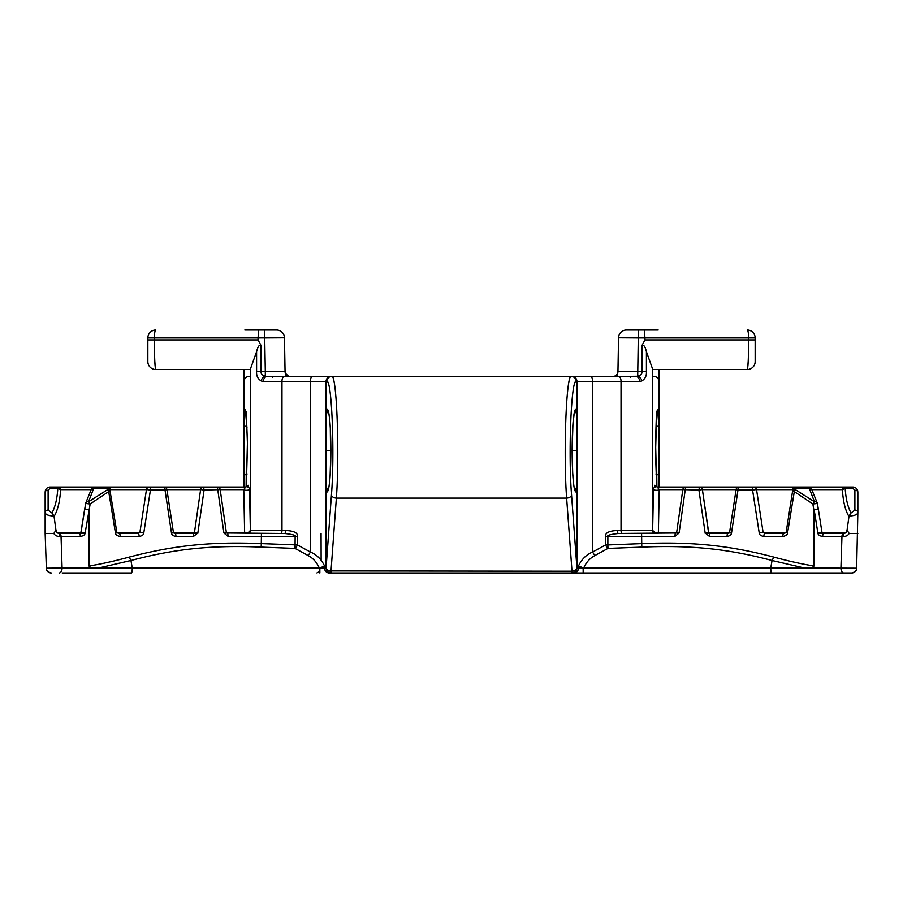 <?xml version="1.0" encoding="UTF-8"?>
<svg xmlns="http://www.w3.org/2000/svg" width="903" height="903" viewBox="0 0 903 903"><rect width="100%" height="100%" fill="white"/><g stroke="black" fill="none" stroke-linecap="round" stroke-linejoin="round"><path stroke-width="1.35" d="M319.843 572.965L319.843 568.021L324.527 568.021A4.933 4.673 90 0 0 329.211 572.965L593.824 572.965A10.813 8.578 45 0 1 593.824 572.965L851.698 572.965A4.933 4.933 -90 0 0 851.901 572.953M316.942 572.908L319.843 571.373M89.058 565.933C99.646 564.386 113.135 561.418 129.501 557.027A4.933 1.998 -105.6 0 0 130.946 560.515L132.256 568.021L62.081 568.021L61.043 536.427L80.333 536.427C83.381 535.987 84.972 534.847 85.142 532.984L89.058 510.443L89.058 565.933C89.284 567.31 92.422 568.01 98.461 568.021L130.946 560.515C173.32 549.295 210.049 544.915 261.215 547.116L295.044 548.426L307.968 555.469C313.048 558.156 316.829 562.343 319.312 568.021L132.256 568.021A4.933 0.858 90 0 1 131.398 572.965L62.239 572.965M329.211 572.965L331.029 572.965A4.933 4.933 0 0 1 326.085 568.021L326.085 491.943L326.085 568.021A4.933 3.172 180 0 0 331.029 571.193L331.029 572.965A4.933 4.933 0 0 1 326.085 568.021L324.527 568.021L324.527 565.978C321.412 559.329 316.671 554.668 310.316 551.981L310.316 381.393A4.933 2.314 -90 0 1 312.63 376.449L555.571 376.449A4.933 4.933 0 0 0 555.559 376.449A4.933 4.933 90 0 0 555.559 376.449L616.975 376.449L617.46 373.661A4.933 4.933 -90 0 0 617.945 371.596L617.46 373.661L617.945 371.596L641.988 371.517C642.281 373.65 640.859 375.23 637.699 376.269L617.438 376.449M583.157 572.965L583.157 568.021L770.744 568.021A4.933 0.858 90 0 0 771.602 572.965L331.029 572.965M843.063 536.438A2.957 1.445 -90 0 1 844.508 533.459L846.066 532.601L847.048 530.208L849.159 533.459C847.94 535.558 845.908 536.551 843.063 536.438L822.667 536.427C819.619 535.987 818.028 534.847 817.858 532.984L814.111 509.461L818.208 509.111L817.373 503.479L812.847 503.987L813.942 510.443L813.942 565.933C813.716 567.31 810.578 568.01 804.539 568.021L856.642 568.19A4.933 4.933 -90 0 1 856.631 568.393M856.597 568.698A4.933 4.933 -90 0 1 856.281 569.872M855.999 570.459A4.933 4.933 -90 0 1 855.57 571.102M851.698 572.965C855.276 572.005 856.924 570.414 856.642 568.19A4.933 4.933 0 0 1 851.698 572.965A4.933 4.933 0 0 0 856.642 568.19L857.85 512.644C857.308 514.699 854.373 515.816 849.034 515.997L847.048 530.208M843.842 572.965A4.933 2.923 90 0 1 840.919 568.021L841.957 536.427A2.957 1.772 -90 0 1 843.729 533.459L824.089 533.459L822.012 532.601L818.321 509.01L822.012 532.601M849.159 533.459L857.85 533.459M811.774 489.629L842.386 489.629L845.185 488.365L845.185 487.044A2.957 2.833 90 0 0 842.386 489.629C843.097 501.425 845.276 510.376 848.933 516.46M849.034 515.997L851.055 512.994C847.815 507.125 845.863 498.919 845.185 488.365L852.917 488.365L854.893 490.261L854.893 510.06L851.055 512.994M654.957 485.566L653.456 489.234A2.957 1.061 -178.8 0 0 656.018 490.284A2.957 1.061 -178.8 0 0 659.224 489.629L657.316 487.044L852.917 487.044C855.83 487.248 857.478 488.895 857.85 491.988L857.85 512.644A2.957 2.585 180 0 0 854.893 510.06M797.191 487.044L802.056 487.044M812.226 487.044L814.833 487.044M702.252 489.584A2.957 2.833 90 0 0 699.453 487.044L746.77 487.044M673.288 487.044L697.206 487.044M766.692 487.044L795.622 487.044L795.622 488.365A2.957 1.648 176.2 0 0 792.811 489.629A2.957 2.833 -90 0 1 795.622 487.044L752.492 487.044M655.115 487.044L654.799 485.317L657.339 487.056L667.317 487.044M811.289 488.636A2.957 2.833 90 0 0 808.783 487.044L845.185 487.044M652.779 369.541L747.255 369.541L652.779 369.541L646.413 351.719L646.413 371.517C646.729 375.783 645.182 378.944 641.74 381.021A4.933 3.928 -111.9 0 0 637.699 376.269L638.286 337.936L618.544 337.801L617.945 371.596A4.933 4.933 0 0 0 617.945 371.596L617.945 371.81A4.933 4.933 0 0 1 617.934 371.844M658.874 487.044L658.874 369.541M656.718 412.039L655.522 453.261L656.673 486.785L655.555 441.849L656.244 419.41L657.508 409.352L658.874 425.764L655.894 427.051M658.874 425.764L658.242 487.044M658.874 475.26L655.894 473.973M657.508 409.352L656.944 411.655M618.544 337.801L638.286 337.936L638.286 330.035L626.434 330.035A7.901 7.901 0 0 0 618.544 337.801L617.945 371.596C617.844 373.74 616.693 375.287 614.48 376.224A4.933 4.933 0 0 1 613.013 376.449A4.933 4.933 0 0 0 617.945 371.596M605.213 376.449L586.781 376.449M638.365 376.449L630.215 376.449L630.215 377.375M637.699 376.449L545.863 376.449M638.286 330.035L658.185 330.035M646.413 351.719C645.171 346.56 643.692 344.461 641.988 345.42L644.956 339.912L644.956 337.936L755.156 337.936A7.901 7.901 0 0 0 747.255 330.035A7.901 1.377 90 0 1 748.621 337.936L748.621 339.912L755.156 339.912L755.156 337.936L755.156 361.64A7.901 7.901 0 0 1 747.255 369.541C748.102 367.6 748.553 357.723 748.621 339.912L748.553 349.574M747.718 367.814L748.215 361.098M641.74 381.021L639.595 381.393A4.933 3.86 -90 0 0 635.746 376.449L634.437 376.449M811.583 489.054L817.113 502.689A2.957 2.122 -25.9 0 0 814.45 501.752L795.735 489.866A2.957 1.185 128 0 0 794.301 491.582L792.924 491.198A2.957 1.704 -4.5 0 1 795.735 489.866L795.622 488.365L808.783 488.365L811.583 489.629L811.583 489.054A2.957 2.957 0 0 0 808.783 487.044L814.45 501.752A2.957 1.445 -60.5 0 0 812.847 503.987L794.301 491.582L787.551 532.984C787.472 534.757 785.87 535.908 782.743 536.427L763.859 536.427C760.879 535.93 759.333 534.79 759.22 532.984L752.571 490.013L737.988 490.013A2.957 0.903 -90 0 1 738.891 487.044A2.957 2.833 90 0 0 736.08 489.629L737.988 490.013L731.52 532.984C731.362 534.802 729.872 535.953 727.073 536.427L709.487 536.427L705.153 532.984L698.911 490.013L682.803 489.629A2.957 2.833 90 0 1 685.614 487.044L679.101 532.984L618.578 533.459A2.957 1.388 90 0 1 617.189 530.501C608.961 530.919 605.089 532.894 605.563 536.427L605.563 544.938A4.933 2.077 -118.9 0 0 607.956 548.426L607.866 544.938L605.563 544.938L592.684 551.981L592.684 381.393A4.933 2.314 -90 0 0 590.37 376.449M652.485 369.045L652.485 530.501L655.702 532.826L652.632 530.501L653.456 489.234M645.431 533.459L657.429 533.459A0.982 0.948 90 0 0 658.366 532.601L655.702 532.826M679.101 532.984L674.902 536.427L675.207 533.459M813.942 565.933C803.354 564.386 789.865 561.418 773.499 557.027C730.606 545.807 693.402 541.428 641.593 543.617L607.866 544.938L607.866 536.427C606.726 535.411 610.293 534.418 618.578 533.459M682.803 489.629L676.64 532.601L658.366 532.601L659.224 489.629L682.803 489.629M705.153 532.984L708.674 532.556L702.387 489.584A2.957 2.957 0 0 0 699.453 487.044L698.911 490.013L702.387 489.584L708.55 532.601L710.119 533.459L708.55 532.601M699.453 487.044L702.929 487.044A2.957 2.833 90 0 0 701.225 487.643M702.387 489.629L736.08 489.629L729.556 532.601L727.863 533.459L710.119 533.459A2.957 0.632 -90 0 0 709.487 536.427M731.52 532.984L708.686 532.601M727.073 536.427A2.957 0.801 -90 0 1 727.863 533.459L705.243 533.459M763.137 532.601L756.533 489.561L763.137 532.601L765.01 533.459L763.249 532.533L759.22 532.984M787.551 532.984L786.107 532.601L792.811 489.629L756.545 489.629M852.917 488.365L852.917 487.044A4.933 4.933 0 0 1 856.631 488.737M857.139 489.426A4.933 4.933 0 0 1 857.771 491.074M843.729 533.459L817.971 533.459M822.667 536.427A2.957 1.434 -90 0 1 824.089 533.459L822.125 532.51L817.858 532.984M814.111 509.461L813.942 510.443M773.499 557.027A4.933 1.998 -74.4 0 1 772.054 560.515L770.744 568.021L804.539 568.021L772.054 560.515C729.68 549.295 692.951 544.915 641.785 547.116L607.956 548.426L595.032 555.469A4.933 2.088 61.6 0 1 592.684 551.981C586.329 554.668 581.588 559.329 578.473 565.978L583.688 568.021C586.171 562.343 589.952 558.156 595.032 555.469M326.085 567.468L326.096 567.829C326.536 569.646 328.184 570.673 331.029 570.899L571.971 571.193A4.933 3.172 0 0 0 576.915 568.021L576.915 491.943L576.915 568.021A4.933 4.933 0 0 1 571.971 572.965A4.933 4.933 0 0 0 576.915 568.021L578.473 568.021A4.933 4.673 90 0 1 573.789 572.965M576.915 567.468L576.904 567.829C576.464 569.646 574.816 570.673 571.971 570.899L571.971 572.965M328.805 413.495L326.085 409.093L327.292 409.093C329.471 411.328 330.667 425.087 330.893 450.36L330.893 450.665C330.69 475.588 329.493 489.347 327.292 491.943L326.085 491.943L328.805 487.53M328.692 488.681L328.387 489.166C328.173 489.573 329.031 489.471 330.092 476.118L330.893 450.665L326.085 450.665L326.085 491.943L326.085 381.393A4.933 4.933 0 0 1 326.468 379.497M326.096 567.829L331.446 494.946C334.787 453.701 331.807 378.842 326.818 381.393L326.085 381.393C326.378 378.391 328.026 376.743 331.029 376.449A4.933 4.933 0 0 0 329.132 376.822M331.029 570.899L336.367 498.117C339.709 453.938 336.729 373.729 331.74 376.449A4.933 4.921 90 0 0 326.818 381.393M331.446 494.946A4.933 3.172 -175.8 0 0 336.367 498.117L566.632 498.117C563.291 453.938 566.271 373.729 571.26 376.449A4.933 4.921 90 0 1 576.182 381.393L576.915 381.393C576.622 378.391 574.974 376.743 571.971 376.449A4.933 4.933 0 0 1 573.868 376.822A4.933 4.933 0 0 0 571.971 376.449M268.563 376.449L285.562 376.449M264.635 376.449L272.785 376.449L272.785 377.375M312.777 376.449L357.136 376.449M248.043 485.566L249.544 489.234A2.957 1.061 -1.2 0 1 246.982 490.284A2.957 1.061 -1.2 0 1 243.776 489.629L245.684 487.044L217.386 487.044L223.899 532.984L280.585 533.459A2.957 1.388 90 0 0 281.973 530.501L281.973 381.393A4.933 2.314 -90 0 1 284.276 376.449L312.63 376.449M284.276 376.449L267.254 376.449A4.933 3.86 -90 0 0 263.405 381.393L326.085 381.393M246.282 412.039L247.456 444.107L246.327 486.785L247.445 441.849L246.056 411.655M244.126 487.044L244.126 369.541M154.447 349.574L154.379 339.912C154.447 357.723 154.898 367.6 155.745 369.541L250.221 369.541L256.587 351.719L256.587 371.517C256.271 375.783 257.818 378.944 261.26 381.021L263.405 381.393M245.492 409.352L244.126 425.764L244.758 487.044M244.126 475.26L247.106 473.973M244.126 425.764L247.106 427.051M90.774 487.044L88.167 487.044M88.889 509.461L84.792 509.111L85.627 503.479L90.153 503.987L108.699 491.582L115.449 532.984C115.528 534.757 117.13 535.908 120.257 536.427L139.141 536.427C142.121 535.93 143.667 534.79 143.78 532.984L150.429 490.013L165.012 490.013A2.957 0.903 -90 0 0 164.109 487.044A2.957 2.833 90 0 1 166.92 489.629L165.012 490.013L171.48 532.984C171.638 534.802 173.128 535.953 175.927 536.427L193.513 536.427L197.847 532.984L204.089 490.013L220.197 489.629A2.957 2.833 90 0 0 217.386 487.044L155.372 487.044M229.712 487.044L205.794 487.044M200.748 489.584A2.957 2.833 90 0 1 203.547 487.044L50.083 487.044A4.933 4.933 0 0 0 46.369 488.737M136.308 487.044L107.378 487.044L107.378 488.365A2.957 1.648 3.8 0 1 110.189 489.629A2.957 2.833 -90 0 0 107.378 487.044L150.508 487.044M105.809 487.044L100.944 487.044M247.885 487.044L248.201 485.317L245.661 487.056L235.435 487.044A2.957 2.833 -90 0 0 235.423 487.044M91.711 488.636A2.957 2.833 90 0 1 94.217 487.044L57.815 487.044A2.957 2.833 90 0 1 60.614 489.629C59.903 501.425 57.724 510.376 54.067 516.46L55.952 530.208L53.841 533.459L45.15 533.459L45.15 512.644C45.692 514.699 48.627 515.816 53.966 515.997L51.945 512.994C55.185 507.125 57.137 498.919 57.815 488.365L57.815 487.044M45.861 489.426A4.933 4.933 0 0 0 45.229 491.074M91.226 489.629L60.614 489.629L57.815 488.365L50.083 488.365L50.083 487.044C47.17 487.248 45.522 488.895 45.15 491.988L45.15 512.644A2.957 2.585 0 0 1 48.107 510.06L51.945 512.994M50.083 488.365L48.107 490.261L48.107 510.06M53.841 533.459C55.06 535.558 57.092 536.551 59.937 536.438A2.957 1.445 -90 0 0 58.492 533.459L56.934 532.601L55.952 530.208M146.455 489.629L110.189 489.629L110.076 491.198A2.957 1.704 -175.5 0 0 107.265 489.866L107.378 488.365L94.217 488.365L91.417 489.629L91.417 489.054A2.957 2.957 0 0 1 94.217 487.044L88.55 501.752L107.265 489.866A2.957 1.185 52 0 1 108.699 491.582L110.076 491.198L116.893 532.601L118.936 533.459L133.452 533.459M59.158 572.965A4.933 2.923 90 0 0 62.081 568.021L46.358 568.19L45.15 533.459M59.937 536.438L61.043 536.427A2.957 1.772 -90 0 0 59.271 533.459L78.911 533.459L80.988 532.601L85.627 503.479A2.957 2.957 0 0 1 85.887 502.689L85.887 502.689A2.957 2.122 -154.1 0 0 85.729 503.422M59.271 533.459L85.029 533.459M80.333 536.427A2.957 1.434 -90 0 0 78.911 533.459L80.988 532.601M85.142 532.984L80.875 532.51L84.679 509.01M200.613 489.629L166.92 489.629L173.444 532.601L175.137 533.459L192.881 533.459L194.45 532.601L200.613 489.584L204.089 490.013L203.547 487.044A2.957 2.957 0 0 0 200.613 489.584L194.45 532.601M171.48 532.984L194.314 532.601M223.899 532.984L228.098 536.427L227.793 533.459M129.501 557.027C172.394 545.807 209.598 541.428 261.407 543.617L297.437 544.938L297.437 536.427C297.911 532.894 294.039 530.919 285.811 530.501L250.368 530.501L247.343 533.459L250.368 530.501L249.544 489.234M91.417 489.054L85.887 502.689A2.957 2.122 -154.1 0 1 88.55 501.752A2.957 1.445 -119.5 0 1 90.153 503.987L89.058 510.443M257.569 533.459L245.571 533.459A0.982 0.948 90 0 1 244.634 532.601L243.776 489.629L220.197 489.629L226.36 532.601L247.298 532.826M197.847 532.984L194.326 532.556L192.881 533.459A2.957 0.632 -90 0 1 193.513 536.427M175.927 536.427A2.957 0.801 -90 0 0 175.137 533.459L197.757 533.459M203.547 487.044L200.071 487.044A2.957 2.833 90 0 1 201.775 487.643M149.39 487.044A2.957 1.038 90 0 1 150.429 490.013L146.467 489.561L139.863 532.601L146.467 489.561A2.957 2.957 0 0 1 149.39 487.044A2.957 2.833 90 0 0 146.591 489.528M143.78 532.984L139.751 532.533L137.99 533.459L139.863 532.601M115.449 532.984L139.728 532.601M120.257 536.427A2.957 1.321 -90 0 0 118.936 533.459L137.99 533.459L118.936 533.459M139.141 536.427A2.957 1.151 -90 0 0 137.99 533.459M228.098 536.427L261.407 536.427L261.407 533.459L284.422 533.459A2.957 1.388 90 0 0 285.811 530.501M285.416 373.368L288.52 376.224A4.933 4.933 0 0 0 289.987 376.449L289.976 376.449A4.933 4.933 0 0 1 285.055 371.596L265.301 371.517L264.714 337.936L284.456 337.801L258.044 337.936L258.044 339.912L261.012 345.42C259.308 344.461 257.829 346.56 256.587 351.719M258.044 339.912L147.844 339.912L147.844 337.936L147.844 361.64A7.901 7.901 0 0 0 155.745 369.541L245.323 369.541M155.282 367.814L154.785 361.132M51.099 572.953A4.933 4.933 -90 0 0 51.302 572.965A4.933 4.933 0 0 1 46.358 568.19A4.933 4.933 -90 0 0 46.369 568.393M46.403 568.698A4.933 4.933 -90 0 0 46.719 569.872M47.001 570.459A4.933 4.933 -90 0 0 47.43 571.102M324.527 565.978L319.843 567.987M326.92 378.65A4.933 4.933 0 0 1 327.529 377.894M327.541 377.894A4.933 4.933 0 0 1 328.286 377.285M326.085 409.093A4.933 4.933 0 0 0 326.468 410.978M326.92 411.824A4.933 4.933 0 0 0 327.529 412.581M327.541 412.581A4.933 4.933 0 0 0 328.286 413.19M572.4 434.704L572.107 450.665C572.31 475.588 573.507 489.347 575.708 491.943L576.915 491.943L574.195 487.53M330.6 434.704L330.554 450.36L330.306 428.349C329.437 413.766 328.286 411.35 328.387 411.858L328.692 412.355M574.195 413.495L576.915 409.093L576.915 491.943A4.933 4.933 0 0 0 576.532 490.047M576.532 410.978A4.933 4.933 0 0 0 576.915 409.093L576.915 381.393A4.933 4.933 0 0 0 576.532 379.497A4.933 4.933 0 0 1 576.915 381.393L621.027 381.393A4.933 2.314 -90 0 0 618.724 376.449M576.904 567.829L571.554 494.946C568.213 453.701 571.193 378.842 576.182 381.393M576.915 409.093L575.708 409.093C573.529 411.328 572.333 425.087 572.107 450.36L572.4 466.32M576.08 378.65A4.933 4.933 0 0 0 575.471 377.894A4.933 4.933 0 0 1 576.08 378.65M575.459 377.894A4.933 4.933 0 0 0 574.714 377.285A4.933 4.933 0 0 1 575.459 377.894M326.085 491.943A4.933 4.933 0 0 1 326.468 490.047M326.92 489.2A4.933 4.933 0 0 1 327.529 488.444M327.541 488.444A4.933 4.933 0 0 1 328.286 487.834M576.08 489.2A4.933 4.933 0 0 0 575.471 488.444M575.459 488.444A4.933 4.933 0 0 0 574.714 487.834M326.085 450.36L330.554 450.36L330.6 466.32M576.08 411.824A4.933 4.933 0 0 1 575.471 412.581M575.459 412.581A4.933 4.933 0 0 1 574.714 413.19M307.968 555.469A4.933 2.088 118.4 0 0 310.316 551.981L297.437 544.938A4.933 2.077 -61.1 0 1 295.044 548.426L295.134 536.427C296.274 535.411 292.707 534.418 284.422 533.459M249.07 376.449A4.933 4.933 0 0 0 244.126 381.393M264.714 337.936L264.714 330.035L276.566 330.035A7.901 7.901 0 0 1 284.456 337.801L285.055 371.596L286.025 376.449M276.566 330.035A7.901 7.901 0 0 1 284.456 337.801L285.055 371.596A4.933 4.933 0 0 1 285.055 371.596L285.055 371.607A4.933 4.933 -90 0 0 285.54 373.661L285.269 372.973M261.26 381.021A4.933 3.928 -68.1 0 1 265.301 376.269L267.254 376.449M261.012 345.42L261.012 371.517C260.719 373.65 262.141 375.23 265.301 376.269L265.301 371.517L256.587 371.517M264.714 330.035L258.732 330.035L258.044 337.936L147.844 337.936A7.901 7.901 0 0 1 155.745 330.035A7.901 1.377 90 0 0 154.379 337.936L154.379 339.912M258.732 330.035L244.815 330.035M638.286 337.936L644.956 337.936L644.268 330.035M818.321 509.01L817.373 503.479A2.957 2.957 0 0 0 817.113 502.689A2.957 2.122 -25.9 0 1 817.271 503.422M763.272 532.601L786.107 532.601L784.064 533.459L765.01 533.459A2.957 1.151 -90 0 0 763.859 536.427M782.743 536.427A2.957 1.321 -90 0 1 784.064 533.459L765.01 533.459M752.571 490.013L756.533 489.561A2.957 2.957 0 0 0 753.61 487.044A2.957 1.038 90 0 0 752.571 490.013M653.93 376.449A4.933 4.933 0 0 1 658.874 381.393M846.066 532.601L822.159 532.601M755.156 337.936A7.901 7.901 0 0 0 747.255 330.035M755.156 361.64A7.901 7.901 0 0 1 747.255 369.541M644.956 339.912L748.621 339.912M641.988 345.42L641.988 371.517L646.413 371.517M617.189 530.501L621.027 530.501L621.027 381.393L639.595 381.393M622.415 533.459A2.957 1.388 90 0 1 621.027 530.501L652.485 530.501A2.957 2.957 90 0 0 655.443 533.459M641.785 547.116L641.593 533.459M674.902 536.427L605.563 536.427M756.409 489.528A2.957 2.833 90 0 0 753.61 487.044M857.85 491.988A2.957 1.727 180 0 0 854.893 490.261M578.473 565.978L578.473 568.021L583.157 567.987M571.971 570.899L566.632 498.117A4.933 3.172 -4.2 0 0 571.554 494.946M250.515 369.045L250.515 530.501A2.957 2.957 90 0 1 247.557 533.459M45.15 491.988A2.957 1.727 0 0 1 48.107 490.261M56.934 532.601L80.841 532.601M261.215 547.116L261.407 536.427L297.437 536.427M147.844 361.64A7.901 7.901 0 0 0 155.745 369.541M147.844 337.936A7.901 7.901 0 0 1 155.745 330.035M46.358 568.19A4.933 4.933 0 0 0 51.302 572.965C47.724 572.005 46.076 570.414 46.358 568.19M328.557 412.389A4.933 4.921 -90 0 1 327.292 409.093M576.915 450.36L572.446 450.36L576.915 450.665L576.915 491.943M574.443 412.389A4.933 4.921 -90 0 0 575.708 409.093M328.557 488.636A4.933 4.921 90 0 0 327.292 491.943M572.107 450.665L572.671 472.404C574.037 491.672 574.568 487.778 574.613 489.166L574.308 488.681M574.443 488.636A4.933 4.921 90 0 1 575.708 491.943M286.951 375.411A4.933 4.933 0 0 1 286.206 374.689M81.541 532.465L80.977 532.465M574.308 412.355L572.92 424.658L572.13 450.36M287.131 376.799L285.54 373.661M555.48 376.449L552.817 376.449M552.41 376.449L551.496 376.449M550.774 376.449L549.961 376.449M548.527 376.449L547.85 376.449M321.129 560.199L321.062 533.459L321.129 560.199M617.46 373.661L615.869 376.799M822.023 532.465L821.459 532.465"/></g></svg>
